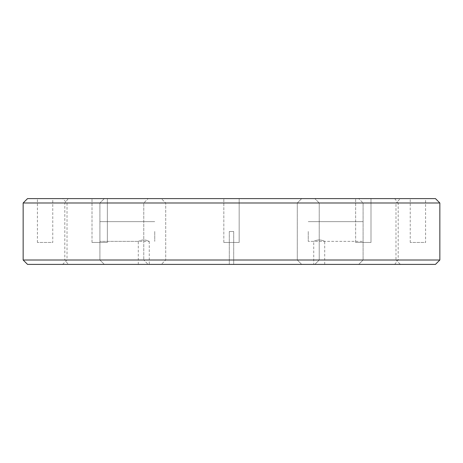 <?xml version="1.0" encoding="UTF-8"?>
<svg xmlns="http://www.w3.org/2000/svg" width="463" height="463" viewBox="0 0 463 463"><rect width="100%" height="100%" fill="white"/><g stroke="black" fill="none" stroke-linecap="round" stroke-linejoin="round"><path stroke-width="0.35" stroke-dasharray="2.31 1.74" d="M27.537 198.604L148.16 198.604L104.297 198.604L99.91 202.991L104.297 198.604L161.321 198.604L165.708 202.991L165.708 260.009L161.321 264.396L104.297 264.396L148.16 264.396L143.773 260.009L148.16 264.396L27.537 264.396M435.463 198.604L161.321 198.604L165.708 202.991L165.708 260.009L161.321 264.396L358.703 264.396L363.09 260.009L358.703 264.396L314.84 264.396L435.463 264.396M425.595 198.604L410.241 198.604L425.595 198.604L425.595 242.467L410.241 242.467L425.595 242.467M52.759 198.604L37.405 198.604L52.759 198.604L52.759 242.467L37.405 242.467L52.759 242.467M370.996 198.604L355.642 198.604L370.996 198.604L355.642 198.604L370.996 198.604L370.996 242.467L355.642 242.467L370.996 242.467L355.642 242.467L370.996 242.467L370.996 198.604M107.358 198.604L92.004 198.604L107.358 198.604L92.004 198.604L107.358 198.604L107.358 242.467L92.004 242.467L107.358 242.467L92.004 242.467L107.358 242.467L107.358 198.604M400.373 198.604L62.627 198.604L400.373 198.604L395.987 202.991L67.013 202.991L395.987 202.991L395.987 260.009L67.013 260.009L395.987 260.009L400.373 264.396L62.627 264.396L400.373 264.396M239.174 198.604L223.826 198.604L239.174 198.604L223.826 198.604L239.174 198.604L239.174 242.467L223.826 242.467L239.174 242.467L223.826 242.467L239.174 242.467L239.174 198.604M394.673 198.604L398.18 202.991L319.227 202.991L314.84 198.604L319.227 202.991L363.09 202.991L358.703 198.604L363.09 202.991L297.292 202.991L301.679 198.604L297.292 202.991L99.91 202.991L143.773 202.991L143.773 260.009L99.91 260.009L363.09 260.009L363.09 202.991L363.09 260.009L319.227 260.009L439.85 260.009M23.15 202.991L143.773 202.991L148.16 198.604L143.773 202.991L143.773 260.009L64.82 260.009L68.327 264.396M394.673 264.396L398.18 260.009L398.18 202.991L439.85 202.991M99.91 202.991L99.91 260.009L104.297 264.396L99.91 260.009L99.91 202.991M99.91 231.5L99.91 241.368L99.91 231.5M297.292 202.991L297.292 260.009L301.679 264.396L297.292 260.009L297.292 202.991M23.15 260.009L64.82 260.009L64.82 202.991L68.327 198.604M319.227 202.991L319.227 260.009L314.84 264.396L319.227 260.009L319.227 202.991M363.09 231.5L363.09 241.368L363.09 231.5M154.74 231.5L154.74 241.368L154.74 231.5M138.292 264.396L138.292 241.368L99.91 241.368L149.254 241.368C145.602 239.498 141.944 239.498 138.292 241.368C141.938 239.493 145.596 239.493 149.254 241.368L149.254 264.396L138.292 264.396L149.254 264.396M308.26 231.5L308.26 241.368L308.26 231.5M324.708 264.396L324.708 241.368C321.056 239.498 317.398 239.498 313.746 241.368C317.392 239.493 321.044 239.493 324.708 241.368L363.09 241.368L308.26 241.368L313.746 241.368L313.746 264.396L324.708 264.396L313.746 264.396M233.693 264.396L229.307 264.396L233.693 264.396L229.307 264.396L233.693 264.396L233.693 231.5L229.307 231.5L233.693 231.5L229.307 231.5L233.693 231.5L233.693 264.396M410.241 242.467L410.241 198.604M37.405 242.467L37.405 198.604M355.642 242.467L355.642 198.604L355.642 242.467M92.004 242.467L92.004 198.604L92.004 242.467M62.627 264.396L67.013 260.009L67.013 202.991L62.627 198.604M223.826 242.467L223.826 198.604L223.826 242.467M154.74 221.632L99.91 221.632L154.74 221.632M308.26 221.632L363.09 221.632L308.26 221.632M229.307 231.5L229.307 264.396L229.307 231.5"/><path stroke-width="0.69" d="M435.463 198.604L27.537 198.604L23.15 202.991L439.85 202.991L435.463 198.604M23.15 260.009L27.537 264.396L435.463 264.396L439.85 260.009L23.15 260.009L23.15 202.991M439.85 260.009L439.85 202.991"/></g></svg>
